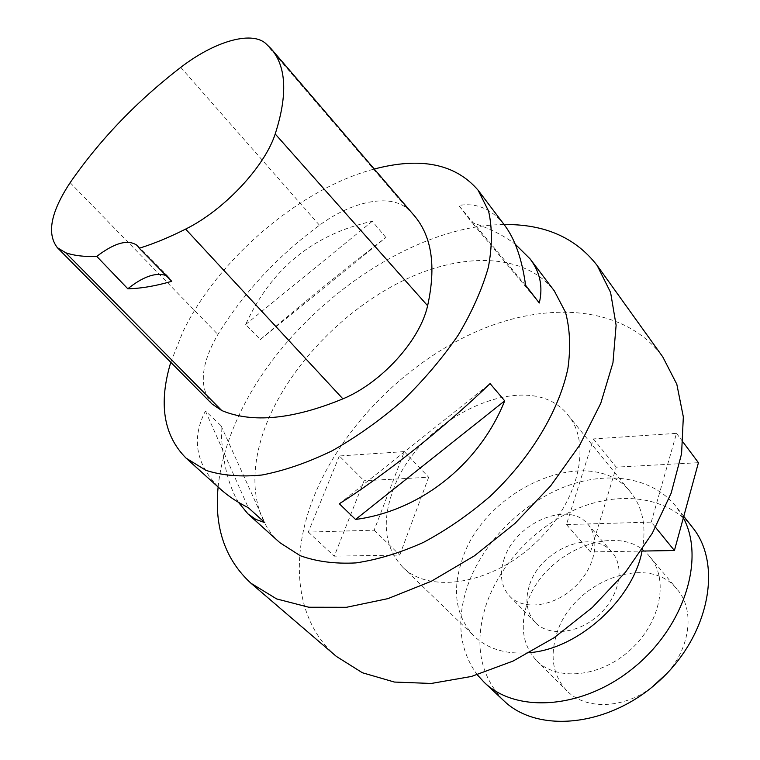 <?xml version="1.0" encoding="UTF-8"?>
<svg xmlns="http://www.w3.org/2000/svg" width="760" height="760" viewBox="0 0 760 760"><rect width="100%" height="100%" fill="white"/><g stroke="black" fill="none" stroke-linecap="round" stroke-linejoin="round"><path stroke-width="0.57" stroke-dasharray="3.8 2.85" d="M526.651 605.178C541.557 551.674 620.483 518.899 649.819 556.719C669 578.864 660.991 622.031 630.724 649.562C600.704 677.359 557.014 681.644 536.589 660.63C523.241 646.095 519.925 627.608 526.651 605.178M692.55 527.478C668.582 497.401 622.906 490.732 580.327 507.433C537.681 524.267 500.375 562.704 486.124 604.875C473.86 643.615 479.75 675.554 503.794 700.701M477.261 674.794C459.334 650.104 456.057 620.568 467.447 586.197C482.191 543.685 520.077 504.735 563.15 487.426C606.157 470.24 652.108 476.491 676.039 506.502L683.354 517.864M503.947 559.559C514.586 523.136 568.575 499.747 587.945 524.371C601.056 539.087 594.957 568.622 573.961 587.717C553.147 606.993 523.203 610.546 509.666 596.22C501.172 586.748 499.263 574.531 503.947 559.559M529.216 586.121C524.77 600.922 526.813 613.073 535.353 622.573C548.948 636.947 578.55 633.774 598.918 614.906C619.466 596.23 625.157 566.998 612.009 552.225C592.534 527.516 539.306 550.069 529.216 586.121M651.244 522.101L676.514 433.342L593.436 438.919L566.447 524.571L651.244 522.101L655.576 527.402M393.119 490.143C418.541 415.986 529.767 364.933 568.1 415.245C592.505 443.983 578.398 503.832 534.061 544.236C490.019 584.953 429.181 593.883 402.638 567.102C384.655 547.656 381.482 522.006 393.119 490.143M336.376 656.422C294.281 620.473 289.389 555.408 315.039 493.933C343.976 424.431 408.196 360.753 479.265 330.344C550.097 300.276 625.85 306.688 662.758 356.877M339.34 455.971L308.313 532.095L374.158 530.176L404.32 451.611L339.34 455.971L364.069 480.738L334.295 556.158L399.769 555.075L428.668 477.251L364.069 480.738M279.898 542.697C249.565 515.498 247.722 465.5 269.591 416.423C294.747 359.812 348.659 306.033 407.008 278.777C465.205 251.769 525.635 253.821 554.287 290.871M170.781 362.292L183.027 331.531C218.111 258.723 300.257 188.518 374.272 169.034M504.412 224.979C491.777 208.962 476.558 202.464 458.755 205.485L471.998 222.566C489.288 228.228 503.69 235.429 515.194 244.169M238.421 502.293C227.601 484.177 221.806 458.651 221.027 425.695L205.438 410.998C190.902 439.28 196.013 465.414 220.761 489.392M385.871 237.5L372.305 221.264C313.5 234.175 271.282 268.584 245.67 324.482L260.357 339.558C302.803 303.154 344.641 269.135 385.871 237.5L260.357 339.558M212.059 403.997C198.683 387.467 200.63 364.297 217.892 334.476C243.798 292.448 277.666 256.034 319.485 225.226C351.947 201.181 390.25 193.268 407.626 208.934L413.867 215.194M166.089 275.548L169.413 277.837L171.741 281.305M205.438 410.998L248.292 507.68M221.027 425.695L264.784 522.614M372.305 221.264L245.67 324.482M525.587 285.266L458.755 205.485M539.277 302.993L471.998 222.566M339.33 503.766L490.076 383.581M218.12 487.008C220.409 464.901 226.755 442.349 237.158 419.349C282.501 316.797 404.728 225.255 504.098 224.552M529.644 652.65C506.397 654.654 487.911 649.173 474.183 636.196C455.829 616.521 451.772 591.166 462.013 560.139C484.272 487.758 591.85 441.351 630.809 492.451C642.922 507.718 646.674 527.26 642.058 551.067M566.447 524.571L590.51 551.922L641.136 551.076M590.51 551.922L616.236 467.134L698.431 462.697M593.436 438.919L616.236 467.134M676.514 433.342L683.021 442.073M404.32 451.611L428.668 477.251M374.158 530.176L399.769 555.075M308.313 532.095L334.295 556.158M651.558 687.553C622.906 709.222 585.124 709.897 566.789 690.688C553.385 676.134 549.841 657.799 556.168 635.664C570.142 582.844 647.757 551.484 677.179 589.38C694.744 609.292 690.84 646.874 666.795 673.569M70.138 182.675L217.892 334.476M180.756 67.383L319.485 225.226M265.411 43.206L407.626 208.934M683.772 516.325L676.039 506.502M612.009 552.225L587.945 524.371M535.353 622.573L509.666 596.22M270.902 48.507L271.434 49.124M137.341 245.565L169.413 277.837M402.638 567.102L474.183 636.196M568.1 415.245L630.809 492.451M536.589 660.63L566.789 690.688M649.819 556.719L677.179 589.38"/><path stroke-width="1.14" d="M683.354 517.864C705.251 558.372 684.712 626.097 634.058 667.442C583.651 709.108 516.629 713.773 484.32 682.461L503.794 700.701C537.795 733.856 609.539 726.892 659.385 680.789C709.583 635.075 722.665 564.186 692.55 527.478L683.772 516.325M484.32 682.461L477.261 674.794M504.098 224.552C544.597 224.01 575.614 237.652 597.16 265.487L662.758 356.877L676.808 384.209L683.335 416.888L681.577 453.729L671.165 493.164L652.251 533.33L625.518 572.166L592.221 607.601L554.059 637.754L513.076 661.058L471.438 676.466L431.262 683.458L394.402 682.053L362.406 672.761L336.376 656.422L250.942 583.233C225.045 559.389 214.111 527.317 218.12 487.008M515.194 244.169L530.043 258.846L554.287 290.871L565.516 312.293C569.99 329.033 570.798 347.728 567.919 368.372C559.037 410.761 530.679 458.118 490.114 496.346C469.024 514.529 446.851 529.853 423.586 542.317C400.263 552.814 377.71 559.673 355.946 562.913C335.131 564.005 316.578 561.611 300.276 555.721L279.898 542.697L247.902 513.855L238.421 502.293M374.272 169.034C420.764 156.788 455.363 163.837 478.078 190.18L488.547 211.014C492.347 227.572 492.281 246.326 488.367 267.292C482.153 289.161 472.122 311.733 458.289 334.998C442.443 358.14 423.833 380.085 402.458 400.834C379.952 420.356 356.488 437.019 332.072 450.822C307.714 462.622 284.363 470.677 262.048 475C240.825 477.109 222.129 475.56 205.96 470.364L186.095 458.147C163.486 435.433 158.384 403.474 170.781 362.292M530.043 258.846C540.084 272.051 543.163 286.767 539.277 302.993L525.587 285.266C522.015 259.017 514.957 238.925 504.412 224.979L478.078 190.18M186.095 458.147L220.761 489.392C228.275 496.166 237.452 502.256 248.292 507.68L264.784 522.614L255.883 519.45L247.902 513.855M355.556 519.46L339.33 503.766C384.36 475.37 445.806 426.455 490.076 383.581L504.716 400.843C479.123 464.607 420.346 510.891 355.556 519.46L504.716 400.843M127.803 288.772L96.767 256.386C84.882 256.918 74.546 255.73 65.769 252.795L57.342 247.655C46.559 233.633 50.825 211.973 70.138 182.675C99.883 139.688 136.762 101.26 180.756 67.383C213.684 41.923 250.543 30.628 265.411 43.206L270.902 48.507C286.406 66.253 287.841 94.743 275.205 133.969C264.594 166.886 223.991 210.216 185.611 229.102C169.375 237.291 153.928 243.675 139.251 248.244L171.741 281.305C155.638 286.026 140.989 288.515 127.803 288.772C143.184 276.507 155.942 272.099 166.089 275.548M271.434 49.124L413.867 215.194C431.775 235.818 436.354 266 427.614 305.738C419.995 340.347 381.681 382.726 342.902 398.858C292.837 419.425 252.462 423.329 221.777 410.562L212.059 403.997L57.579 247.902M96.767 256.386C114.826 242.611 128.345 239.001 137.341 245.565L139.251 248.244M597.16 265.487L610.593 292.448L616.113 325.242L612.959 362.71L600.77 403.284L579.756 445.046L550.696 485.82L514.966 523.422L474.44 555.807L431.319 581.267L387.923 598.633L346.446 607.297L308.845 607.24L276.649 598.928L250.942 583.233M642.058 551.067C633.023 599.497 578.379 648.85 529.644 652.65M641.136 551.076L674.414 550.525L698.431 462.697L683.021 442.073M655.576 527.402L674.414 550.525M666.795 673.569L651.558 687.553M275.205 133.969L427.614 305.738M185.611 229.102L342.902 398.858M65.769 252.795L221.777 410.562"/></g></svg>
